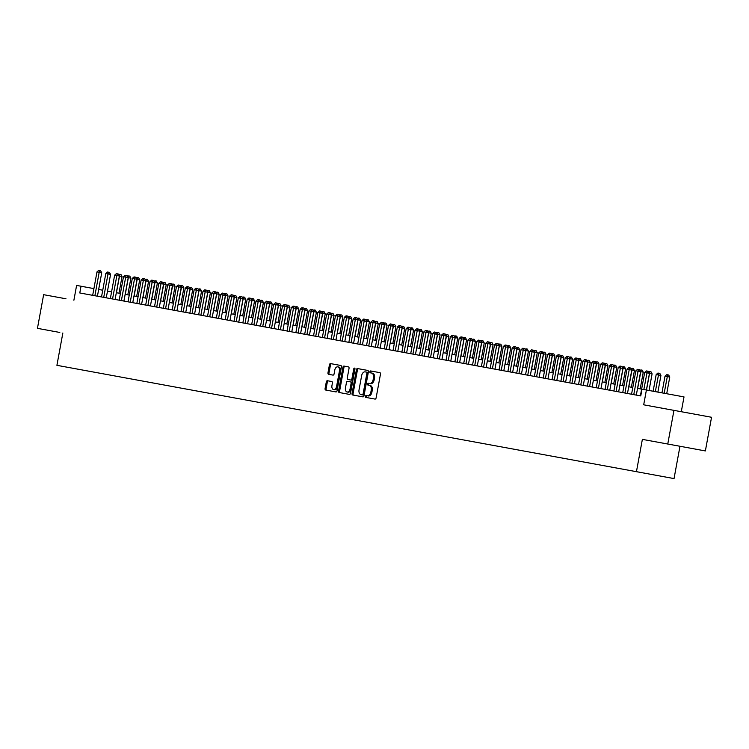 <?xml version="1.0" encoding="UTF-8"?>
<svg xmlns="http://www.w3.org/2000/svg" width="749" height="749" viewBox="0 0 749 749"><rect width="100%" height="100%" fill="white"/><g stroke="black" fill="none" stroke-linecap="round" stroke-linejoin="round"><path stroke-width="1.12" d="M365.353 396.361A0.936 0.618 -79.6 0 0 365.793 397.401L375.006 399.086A1.348 0.88 -79.6 0 0 376.11 397.925L380.483 374.135A1.348 0.88 -79.6 0 0 379.855 372.656L370.643 370.961A0.936 0.618 -79.6 0 0 370.306 372.815L371.495 373.03A4.297 2.818 -79.6 0 1 373.489 377.768L373.133 379.752A4.297 2.818 -79.6 0 1 369.575 383.479L368.386 383.254A0.936 0.618 -79.6 0 0 368.049 385.108L369.238 385.323A4.297 2.818 -79.6 0 1 371.242 390.06L370.877 392.045A4.297 2.818 -79.6 0 1 367.319 395.762L366.13 395.547A0.936 0.618 -79.6 0 0 365.353 396.361M367.319 395.762L367.15 395.734A0.936 0.618 -79.6 0 0 366.804 397.588M371.654 371.148A0.936 0.618 -79.6 0 0 371.317 373.002M369.407 383.441A0.936 0.618 -79.6 0 0 369.06 385.295M65.987 298.785L43.629 294.685L37.45 328.343L59.808 332.453M327.416 380.726A1.348 0.88 -79.6 0 0 326.311 381.887L325.085 388.562A1.348 0.88 -79.6 0 0 325.703 390.042L335.936 391.924A1.348 0.88 -79.6 0 0 337.05 390.753L341.413 366.963A1.348 0.88 -79.6 0 0 340.795 365.484L330.562 363.602A1.348 0.88 -79.6 0 0 329.448 364.772L327.968 372.833A1.348 0.88 -79.6 0 0 328.596 374.313L332.977 375.118A1.348 0.88 -79.6 0 0 334.082 373.957L334.812 369.959A3.595 2.359 -79.6 0 1 337.78 366.841A3.595 2.359 -79.6 0 1 339.456 370.811L336.582 386.465A3.595 2.359 -79.6 0 1 333.614 389.583A3.595 2.359 -79.6 0 1 331.938 385.613L332.425 383.011A1.348 0.88 -79.6 0 0 331.798 381.531L327.416 380.726M673.95 410.368L711.55 417.268L705.371 450.935L667.771 444.026L673.95 410.368L643.691 404.816L646.406 390.004L641.996 389.19L640.76 395.921L79.787 292.962L81.023 286.23L76.604 285.425L73.889 300.237M62.85 333.005L56.915 365.325L674.044 478.583L679.97 446.273M667.771 444.026L642.37 439.373L636.444 471.683M352.049 393.506A1.348 0.88 -79.6 0 0 352.676 394.995L362.909 396.867A1.348 0.88 -79.6 0 0 364.014 395.706L368.386 371.916A1.348 0.88 -79.6 0 0 367.759 370.437L357.526 368.555A1.348 0.88 -79.6 0 0 356.421 369.716L352.049 393.506L353.069 393.693A1.348 0.88 -79.6 0 0 353.687 395.182M349.427 394.395L339.194 392.513A1.348 0.88 -79.6 0 1 338.567 391.034L342.93 367.244A1.348 0.88 -79.6 0 1 344.044 366.083L348.425 366.888A1.348 0.88 -79.6 0 1 349.043 368.368L347.274 378.011A1.348 0.88 -79.6 0 0 347.901 379.5L350.804 380.024A1.348 0.88 -79.6 0 0 351.918 378.863L353.762 368.817A0.936 0.618 -79.6 0 1 354.97 369.042L350.532 393.234A1.348 0.88 -79.6 0 1 349.427 394.395M646.499 390.014L649.561 373.32L644.692 372.431L640.395 395.856L637.858 395.388M630.012 393.955L629.02 393.768M621.183 392.326L620.191 392.148M612.345 390.706L611.353 390.529M603.516 389.087L602.524 388.909M594.678 387.467L593.685 387.28M585.84 385.847L584.847 385.66M577.011 384.228L576.018 384.04M568.173 382.599L567.18 382.421M559.344 380.979L558.351 380.801M550.506 379.359L549.513 379.181M541.677 377.739L540.684 377.552M532.839 376.12L531.846 375.932M524 374.491L523.008 374.313M515.172 372.871L514.179 372.693M506.333 371.251L505.341 371.073M497.505 369.632L496.512 369.444M488.666 368.012L487.674 367.825M479.837 366.392L478.845 366.205M470.999 364.763L470.007 364.585M462.161 363.143L461.169 362.965M453.332 361.524L452.34 361.346M444.494 359.904L443.502 359.717M435.665 358.284L434.673 358.097M426.827 356.664L425.835 356.477M417.998 355.035L416.996 354.857M409.16 353.416L408.168 353.238M400.322 351.796L399.329 351.618M391.493 350.176L390.501 349.989M382.655 348.557L381.662 348.369M373.826 346.927L372.833 346.75M364.988 345.308L363.995 345.13M356.159 343.688L355.157 343.51M347.321 342.068L346.328 341.881M338.482 340.449L337.49 340.261M329.654 338.829L328.661 338.642M320.815 337.2L319.823 337.022M311.987 335.58L310.994 335.402M303.148 333.96L302.156 333.782M294.32 332.341L293.318 332.153M285.481 330.721L284.489 330.534M276.643 329.101L275.651 328.914M267.814 327.472L266.822 327.294M258.976 325.852L257.984 325.675M250.147 324.233L249.155 324.055M241.309 322.613L240.317 322.426M232.48 320.993L231.478 320.806M223.642 319.364L222.65 319.186M214.804 317.745L213.811 317.567M205.975 316.125L204.983 315.947M197.137 314.505L196.144 314.318M188.308 312.885L187.316 312.698M179.47 311.266L178.477 311.078M170.641 309.637L169.639 309.459M161.803 308.017L160.81 307.839M152.965 306.397L151.972 306.219M144.136 304.777L143.143 304.59M135.297 303.158L134.305 302.971M126.469 301.529L125.476 301.351M117.63 299.909L116.638 299.731M108.802 298.289L107.8 298.111M99.963 296.67L98.971 296.482M681.29 411.716L684.015 396.904L646.406 390.004L649.449 373.302L648.344 371.289L647.323 371.101L646.443 370.942L644.692 372.431M93.906 288.599L81.023 286.23M641.631 389.124L637.549 388.375M632.793 387.505L628.711 386.756M623.964 385.885L619.882 385.136M615.126 384.256L611.044 383.507M606.297 382.636L602.205 381.887M597.459 381.016L593.377 380.267M588.63 379.397L584.538 378.648M579.792 377.777L575.709 377.028M570.953 376.157L566.871 375.399M562.125 374.528L558.042 373.779M553.286 372.908L549.204 372.159M544.457 371.289L540.366 370.54M535.619 369.669L531.537 368.92M526.79 368.049L522.699 367.3M517.952 366.43L513.87 365.671M509.114 364.8L505.032 364.051M500.285 363.181L496.203 362.432M491.447 361.561L487.365 360.812M482.618 359.941L478.527 359.192M473.78 358.322L469.698 357.573M464.951 356.693L460.86 355.944M456.113 355.073L452.031 354.324M447.275 353.453L443.193 352.704M438.446 351.833L434.364 351.084M429.608 350.214L425.526 349.465M420.779 348.594L416.687 347.836M411.941 346.965L407.859 346.216M403.112 345.345L399.02 344.596M394.274 343.725L390.192 342.976M385.435 342.106L381.353 341.357M376.607 340.486L372.515 339.737M367.768 338.857L363.686 338.108M358.94 337.237L354.848 336.488M350.101 335.618L346.019 334.869M341.272 333.998L337.181 333.249M332.434 332.378L328.352 331.629M323.596 330.758L319.514 330.009M314.767 329.129L310.676 328.38M305.929 327.51L301.847 326.761M297.1 325.89L293.009 325.141M288.262 324.27L284.18 323.521M279.433 322.65L275.342 321.901M270.595 321.031L266.513 320.272M261.757 319.402L257.675 318.653M252.928 317.782L248.837 317.033M244.09 316.162L240.008 315.413M235.261 314.543L231.169 313.794M226.423 312.923L222.341 312.174M217.594 311.294L213.502 310.545M208.756 309.674L204.674 308.925M199.917 308.054L195.835 307.305M191.089 306.435L186.997 305.686M182.25 304.815L178.168 304.066M173.422 303.195L169.33 302.437M164.583 301.566L160.501 300.817M155.745 299.946L151.663 299.197M146.916 298.327L142.834 297.578M138.078 296.707L133.996 295.958M129.249 295.087L125.158 294.338M120.411 293.458L116.329 292.709M111.582 291.838L107.491 291.089M102.744 290.219L98.662 289.47M368.339 395.949A4.297 2.818 -79.6 0 0 371.888 392.233L370.877 392.045M369.238 385.323L370.259 385.51A4.297 2.818 -79.6 0 1 372.253 390.248L371.888 392.233M371.495 373.03L372.515 373.217A4.297 2.818 -79.6 0 1 374.509 377.955L374.144 379.94A4.297 2.818 -79.6 0 1 370.596 383.657L369.575 383.479M358.546 368.742A1.348 0.88 -79.6 0 0 357.432 369.903L353.069 393.693M364.089 394.217A0.936 0.618 -79.6 0 1 363.312 395.032L362.291 394.845A0.936 0.618 -79.6 0 0 363.068 394.03L366.907 373.142A0.936 0.618 -79.6 0 0 366.467 372.113L367.478 372.3A0.936 0.618 -79.6 0 1 367.918 373.33L364.089 394.217L363.068 394.03M362.291 394.845L361.037 394.611A4.297 2.818 -79.6 0 1 359.033 389.873L361.655 375.595A4.297 2.818 -79.6 0 1 365.212 371.878L366.467 372.113M345.055 366.27A1.348 0.88 -79.6 0 0 343.95 367.431L339.587 391.221A1.348 0.88 -79.6 0 0 340.205 392.701M354.97 368.517A0.936 0.618 -79.6 0 0 354.773 369.004L352.929 379.05A1.348 0.88 -79.6 0 1 351.824 380.211L350.804 380.024M350.466 381.878L347.564 381.344A1.348 0.88 -79.6 0 0 346.45 382.505L345.439 388.029A3.595 2.359 -79.6 0 0 347.105 391.989A3.595 2.359 -79.6 0 0 350.073 388.881L351.094 383.357A1.348 0.88 -79.6 0 0 350.466 381.878L351.478 382.065A1.348 0.88 -79.6 0 1 352.105 383.544L351.094 389.068L350.073 388.881M347.105 391.989L348.126 392.176A3.595 2.359 -79.6 0 0 351.094 389.068M348.575 381.531L351.478 382.065M333.614 389.583L334.625 389.77A3.595 2.359 -79.6 0 0 337.593 386.653L336.582 386.465M337.78 366.841L338.801 367.029A3.595 2.359 -79.6 0 1 340.467 370.989L337.593 386.653M331.573 363.789A1.348 0.88 -79.6 0 0 330.468 364.96L328.989 373.021A1.348 0.88 -79.6 0 0 329.607 374.5M328.437 380.913A1.348 0.88 -79.6 0 0 327.322 382.074L326.096 388.75A1.348 0.88 -79.6 0 0 326.723 390.229M666.704 393.731L669.765 377.028L665.018 376.157L661.957 392.851M664.166 393.262L667.649 374.828L668.67 375.015L669.765 377.028M665.018 376.157L666.769 374.669L667.649 374.828M647.323 371.101L643.84 389.527M657.875 392.102L660.936 375.408L658.399 374.94L656.19 374.537L653.119 391.231M655.328 391.643L658.811 373.208L659.832 373.395L660.936 375.408M656.19 374.537L657.931 373.049L658.811 373.208M649.037 390.482L652.098 373.788L649.561 373.32L649.982 371.588L650.993 371.776L652.098 373.788M648.634 371.822L649.982 371.588M640.198 388.862L643.269 372.169L640.61 371.673L636.313 395.107M637.661 388.394L641.144 369.969L642.165 370.156L643.269 372.169M639.796 370.203L641.144 369.969M631.37 387.242L634.431 370.54L631.772 370.053L627.475 393.487M628.823 386.774L632.315 368.349L633.326 368.527L634.431 370.54M630.967 368.583L632.315 368.349M638.494 369.482L638.073 371.214L635.864 370.802L637.605 369.313L639.506 369.669L640.61 371.673L638.073 371.214L633.766 394.639M631.557 394.236L635.864 370.802M629.656 367.853L629.235 369.594L627.025 369.182L628.776 367.693L629.656 367.853L630.677 368.04L631.772 370.053L629.235 369.594L624.938 393.019M622.728 392.616L627.025 369.182M619.994 385.155L623.056 368.452L620.397 367.965L616.099 391.399M618.197 367.562L619.938 366.074L620.818 366.233L620.397 367.965L618.197 367.562L613.89 390.997M620.818 366.233L621.839 366.42L622.943 368.433L618.646 391.867M611.156 383.535L614.227 366.832L611.568 366.345L607.27 389.78M609.358 365.943L611.109 364.454L611.989 364.613L611.568 366.345L609.358 365.943L605.061 389.368M611.989 364.613L613 364.8L614.105 366.813L609.808 390.248M622.531 385.623L625.602 368.92L623.056 368.452L623.477 366.72L624.497 366.907L625.602 368.92M622.129 366.954L623.477 366.72M602.327 381.906L605.389 365.212L602.73 364.726L598.432 388.16M600.52 364.323L602.271 362.834L603.151 362.993L602.73 364.726L600.52 364.323L596.223 387.748M603.151 362.993L604.171 363.181L605.276 365.194L600.97 388.619M613.703 383.994L616.764 367.3L614.227 366.832L614.648 365.1L615.659 365.287L616.764 367.3M613.3 365.334L614.648 365.1M593.489 380.286L596.56 363.593L593.901 363.106L589.594 386.531M591.691 362.703L593.433 361.205L594.322 361.374L593.901 363.106L591.691 362.703L587.394 386.128M594.322 361.374L595.333 361.561L596.438 363.574L592.141 386.999M604.864 382.374L607.926 365.681L605.389 365.212L605.81 363.48L606.83 363.668L607.926 365.681M604.462 363.714L605.81 363.48M584.66 378.666L587.722 361.973L585.063 361.486L580.765 384.911M582.853 361.074L584.604 359.586L585.484 359.754L585.063 361.486L582.853 361.074L578.556 384.509M585.484 359.754L586.504 359.941L587.609 361.945L583.302 385.379M596.035 380.754L599.097 364.061L596.56 363.593L596.972 361.861L597.992 362.048L599.097 364.061M595.633 362.095L596.972 361.861M575.822 377.047L578.883 360.353L576.234 359.857L571.927 383.291M574.024 359.454L575.766 357.966L576.655 358.125L576.234 359.857L574.024 359.454L569.717 382.889M576.655 358.125L577.666 358.312L578.771 360.325L574.474 383.76M587.197 379.134L590.259 362.441L587.722 361.973L588.143 360.241L589.154 360.428L590.259 362.441M586.795 360.475L588.143 360.241M566.984 375.427L570.055 358.724L567.396 358.237L563.098 381.672M565.186 357.835L566.937 356.346L567.817 356.505L567.396 358.237L565.186 357.835L560.889 381.269M567.817 356.505L568.837 356.693L569.933 358.705L565.635 382.14M578.359 377.515L581.43 360.812L578.883 360.353L579.305 358.621L580.325 358.799L581.43 360.812M577.956 358.846L579.305 358.621M558.155 373.807L561.216 357.104L558.557 356.618L554.26 380.052M556.357 356.215L558.099 354.726L558.979 354.886L558.557 356.618L556.357 356.215L552.05 379.64M558.979 354.886L559.999 355.073L561.104 357.086L556.807 380.511M569.53 375.895L572.592 359.192L570.055 358.724L570.476 356.992L571.487 357.179L572.592 359.192M569.128 357.226L570.476 356.992M549.317 372.178L552.388 355.485L549.729 354.998L545.431 378.423M547.519 354.595L549.26 353.107L550.15 353.266L549.729 354.998L547.519 354.595L543.222 378.02M550.15 353.266L551.161 353.453L552.266 355.466L547.968 378.891M560.692 374.266L563.763 357.573L561.216 357.104L561.638 355.372L562.658 355.56L563.763 357.573M560.289 355.606L561.638 355.372M540.488 370.558L543.549 353.865L540.89 353.378L536.593 376.803M538.681 352.966L540.432 351.478L541.312 351.646L540.89 353.378L538.681 352.966L534.383 376.401M541.312 351.646L542.332 351.833L543.437 353.846L539.13 377.271M531.65 368.939L534.72 352.245L532.062 351.758L527.755 375.183M529.852 351.347L531.593 349.858L532.483 350.026L532.062 351.758L529.852 351.347L525.555 374.781M532.483 350.026L533.494 350.204L534.599 352.217L530.301 375.652M522.821 367.319L525.882 350.616L523.223 350.129L518.926 373.564M521.014 349.727L522.765 348.238L523.645 348.397L523.223 350.129L521.014 349.727L516.716 373.161M523.645 348.397L524.665 348.585L525.77 350.598L521.463 374.032M551.863 372.646L554.925 355.953L552.388 355.485L552.809 353.753L553.82 353.94L554.925 355.953M551.461 353.987L552.809 353.753M543.025 371.027L546.087 354.333L543.549 353.865L543.971 352.133L544.991 352.32L546.087 354.333M542.622 352.367L543.971 352.133M534.196 369.407L537.258 352.704L534.72 352.245L535.132 350.513L536.153 350.701L537.258 352.704M533.794 350.747L535.132 350.513M513.983 365.699L517.044 348.997L514.394 348.51L510.088 371.944M512.185 348.107L513.926 346.618L514.816 346.778L514.394 348.51L512.185 348.107L507.878 371.532M514.816 346.778L515.827 346.965L516.932 348.978L512.634 372.412M525.358 367.787L528.419 351.084L525.882 350.616L526.304 348.884L527.315 349.071L528.419 351.084M524.955 349.118L526.304 348.884M505.144 364.08L508.215 347.377L505.556 346.89L501.259 370.324M503.347 346.487L505.098 344.999L505.978 345.158L505.556 346.89L503.347 346.487L499.049 369.912M505.978 345.158L506.998 345.345L508.094 347.358L503.796 370.783M516.52 366.167L519.591 349.465L517.044 348.997L517.465 347.264L518.486 347.452L519.591 349.465M516.117 347.499L517.465 347.264M496.315 362.45L499.377 345.757L496.718 345.27L492.421 368.695M494.518 344.868L496.259 343.379L497.139 343.538L496.718 345.27L494.518 344.868L490.211 368.293M497.139 343.538L498.16 343.725L499.265 345.738L494.967 369.163M507.691 364.538L510.752 347.845L508.215 347.377L508.637 345.645L509.648 345.832L510.752 347.845M507.288 345.879L508.637 345.645M487.477 360.831L490.548 344.137L487.889 343.651L483.592 367.076M485.68 343.239L487.421 341.75L488.311 341.918L487.889 343.651L485.68 343.239L481.382 366.673M488.311 341.918L489.322 342.106L490.426 344.109L486.129 367.544M498.853 362.919L501.924 346.225L499.377 345.757L499.798 344.025L500.819 344.212L501.924 346.225M498.45 344.259L499.798 344.025M478.648 359.211L481.71 342.518L479.051 342.021L474.754 365.456M476.841 341.619L478.592 340.13L479.472 340.289L479.051 342.021L476.841 341.619L472.544 365.053M479.472 340.289L480.493 340.477L481.598 342.49L477.291 365.924M490.024 361.299L493.085 344.606L490.548 344.137L490.969 342.405L491.981 342.593L493.085 344.606M489.621 342.639L490.969 342.405M469.81 357.591L472.881 340.889L470.222 340.402L465.915 363.836M468.013 339.999L469.754 338.511L470.644 338.67L470.222 340.402L468.013 339.999L463.715 363.434M470.644 338.67L471.655 338.857L472.759 340.87L468.462 364.304M481.186 359.679L484.247 342.976L481.71 342.518L482.131 340.786L483.152 340.964L484.247 342.976M480.783 341.01L482.131 340.786M460.981 355.972L464.043 339.269L461.384 338.782L457.087 362.216M459.174 338.379L460.925 336.891L461.805 337.05L461.384 338.782L459.174 338.379L454.877 361.804M461.805 337.05L462.826 337.237L463.931 339.25L459.624 362.675M472.357 358.059L475.418 341.357L472.881 340.889L473.293 339.157L474.314 339.344L475.418 341.357M471.954 339.391L473.293 339.157M452.143 354.343L455.205 337.649L452.555 337.162L448.248 360.587M450.346 336.76L452.087 335.271L452.976 335.43L452.555 337.162L450.346 336.76L446.039 360.185M452.976 335.43L453.988 335.618L455.092 337.63L450.795 361.055M463.519 356.43L466.58 339.737L464.043 339.269L464.464 337.537L465.475 337.724L466.58 339.737M463.116 337.771L464.464 337.537M454.68 354.811L457.751 338.117L455.205 337.649L455.626 335.917L456.647 336.104L457.751 338.117M454.278 336.151L455.626 335.917M445.852 353.191L448.913 336.498L446.254 336.011L441.957 359.436M443.305 352.723L446.797 334.297L447.808 334.485L448.913 336.498M445.449 334.531L446.797 334.297M444.138 333.811L443.717 335.543L441.507 335.131L443.258 333.642L445.159 333.998L446.254 336.011L443.717 335.543L439.42 358.968M437.21 358.565L441.507 335.131M434.476 351.103L437.538 334.41L434.879 333.923L430.581 357.348M432.679 333.511L434.42 332.022L435.3 332.191L434.879 333.923L432.679 333.511L428.372 356.945M435.3 332.191L436.321 332.378L437.425 334.382L433.128 357.816M425.638 349.483L428.709 332.79L426.05 332.294L421.753 355.728M423.84 331.891L425.582 330.403L426.471 330.562L426.05 332.294L423.84 331.891L419.543 355.326M426.471 330.562L427.482 330.749L428.587 332.762L424.29 356.196M437.013 351.571L440.084 334.869L437.538 334.41L437.959 332.678L438.98 332.865L440.084 334.869M436.611 332.912L437.959 332.678M416.809 347.864L419.871 331.161L417.212 330.674L412.914 354.108M415.002 330.272L416.753 328.783L417.633 328.942L417.212 330.674L415.002 330.272L410.705 353.697M417.633 328.942L418.654 329.129L419.758 331.142L415.452 354.577M428.185 349.952L431.246 333.249L428.709 332.79L429.13 331.049L430.141 331.236L431.246 333.249M427.782 331.283L429.13 331.049M407.971 346.244L411.042 329.541L408.383 329.054L404.076 352.489M406.173 328.652L407.915 327.163L408.804 327.322L408.383 329.054L406.173 328.652L401.876 352.077M408.804 327.322L409.815 327.51L410.92 329.523L406.623 352.948M419.346 348.332L422.408 331.629L419.871 331.161L420.292 329.429L421.312 329.616L422.408 331.629M418.944 329.663L420.292 329.429M399.142 344.615L402.204 327.922L399.545 327.435L395.247 350.86M397.335 327.032L399.086 325.543L399.966 325.703L399.545 327.435L397.335 327.032L393.038 350.457M399.966 325.703L400.987 325.89L402.091 327.903L397.785 351.328M410.518 346.703L413.579 330.009L411.042 329.541L411.454 327.809L412.474 327.996L413.579 330.009M410.115 328.043L411.454 327.809M390.304 342.995L393.365 326.302L390.716 325.815L386.409 349.24M388.506 325.403L390.248 323.914L391.137 324.083L390.716 325.815L388.506 325.403L384.2 348.837M391.137 324.083L392.148 324.27L393.253 326.283L388.956 349.708M401.679 345.083L404.741 328.39L402.204 327.922L402.625 326.19L403.636 326.377L404.741 328.39M401.277 326.424L402.625 326.19M392.841 343.463L395.912 326.77L393.365 326.302L393.787 324.57L394.807 324.757L395.912 326.77M392.439 324.804L393.787 324.57M384.012 341.844L387.074 325.141L384.415 324.654L380.118 348.088M381.466 341.375L384.958 322.95L385.969 323.137L387.074 325.141M383.61 323.184L384.958 322.95M382.299 322.463L381.878 324.195L379.668 323.783L381.419 322.295L383.319 322.641L384.415 324.654L381.878 324.195L377.58 347.62M375.371 347.218L379.668 323.783M372.637 339.756L375.698 323.053L373.039 322.566L368.742 346.001M370.839 322.164L372.581 320.675L373.461 320.834L373.039 322.566L370.839 322.164L366.533 345.598M373.461 320.834L374.481 321.021L375.586 323.034L371.289 346.469M363.799 338.136L366.87 321.433L364.211 320.947L359.913 344.381M362.001 320.544L363.742 319.055L364.632 319.214L364.211 320.947L362.001 320.544L357.704 343.969M364.632 319.214L365.643 319.402L366.748 321.415L362.45 344.849M375.174 340.224L378.245 323.521L375.698 323.053L376.12 321.321L377.14 321.508L378.245 323.521M374.772 321.555L376.12 321.321M354.97 336.516L358.031 319.814L355.372 319.327L351.075 342.761M353.163 318.924L354.914 317.436L355.794 317.595L355.372 319.327L353.163 318.924L348.865 342.349M355.794 317.595L356.814 317.782L357.919 319.795L353.612 343.22M366.345 338.595L369.407 321.901L366.87 321.433L367.291 319.701L368.302 319.889L369.407 321.901M365.943 319.935L367.291 319.701M346.132 334.887L349.193 318.194L346.544 317.707L342.237 341.132M344.334 317.304L346.075 315.806L346.965 315.975L346.544 317.707L344.334 317.304L340.037 340.729M346.965 315.975L347.976 316.162L349.081 318.175L344.783 341.6M357.507 336.975L360.569 320.282L358.031 319.814L358.453 318.082L359.473 318.269L360.569 320.282M357.104 318.316L358.453 318.082M337.303 333.268L340.364 316.574L337.705 316.087L333.408 339.512M335.496 315.675L337.247 314.187L338.127 314.355L337.705 316.087L335.496 315.675L331.198 339.11M338.127 314.355L339.147 314.543L340.252 316.546L335.945 339.98M348.678 335.355L351.74 318.662L349.193 318.194L349.614 316.462L350.635 316.649L351.74 318.662M348.276 316.696L349.614 316.462M328.465 331.648L331.526 314.954L328.877 314.458L324.57 337.893M326.667 314.056L328.408 312.567L329.298 312.726L328.877 314.458L326.667 314.056L322.36 337.49M329.298 312.726L330.309 312.913L331.414 314.926L327.116 338.361M339.84 333.736L342.902 317.042L340.364 316.574L340.786 314.842L341.797 315.029L342.902 317.042M339.437 315.076L340.786 314.842M319.626 330.028L322.697 313.325L320.038 312.839L315.741 336.273M317.829 312.436L319.58 310.947L320.46 311.107L320.038 312.839L317.829 312.436L313.531 335.87M320.46 311.107L321.48 311.294L322.576 313.307L318.278 336.741M331.002 332.116L334.073 315.413L331.526 314.954L331.947 313.222L332.968 313.4L334.073 315.413M330.599 313.447L331.947 313.222M310.798 328.408L313.859 311.706L311.2 311.219L306.903 334.653M309 310.816L310.741 309.328L311.621 309.487L311.2 311.219L309 310.816L304.693 334.241M311.621 309.487L312.642 309.674L313.747 311.687L309.449 335.112M322.173 330.496L325.235 313.794L322.697 313.325L323.119 311.593L324.13 311.781L325.235 313.794M321.77 311.827L323.119 311.593M301.959 326.779L305.03 310.086L302.371 309.599L298.074 333.024M300.162 309.197L301.903 307.708L302.793 307.867L302.371 309.599L300.162 309.197L295.864 332.622M302.793 307.867L303.804 308.054L304.909 310.067L300.611 333.492M313.335 328.867L316.406 312.174L313.859 311.706L314.28 309.974L315.301 310.161L316.406 312.174M312.932 310.208L314.28 309.974M293.131 325.16L296.192 308.466L293.533 307.979L289.236 331.404M291.324 307.567L293.074 306.079L293.954 306.247L293.533 307.979L291.324 307.567L287.026 331.002M293.954 306.247L294.975 306.435L296.08 308.448L291.773 331.873M304.506 327.247L307.567 310.554L305.03 310.086L305.452 308.354L306.463 308.541L307.567 310.554M304.103 308.588L305.452 308.354M284.292 323.54L287.354 306.847L284.704 306.36L280.398 329.785M282.495 305.948L284.236 304.459L285.126 304.628L284.704 306.36L282.495 305.948L278.197 329.382M285.126 304.628L286.137 304.806L287.242 306.818L282.944 330.253M295.668 325.628L298.729 308.934L296.192 308.466L296.613 306.734L297.634 306.921L298.729 308.934M295.265 306.968L296.613 306.734M275.463 321.92L278.525 305.218L275.866 304.731L271.569 328.165M273.657 304.328L275.407 302.839L276.287 302.999L275.866 304.731L273.657 304.328L269.359 327.762M276.287 302.999L277.308 303.186L278.413 305.199L274.106 328.633M286.839 324.008L289.9 307.305L287.354 306.847L287.775 305.115L288.796 305.302L289.9 307.305M286.436 305.349L287.775 305.115M266.625 320.3L269.687 303.598L267.037 303.111L262.73 326.545M264.828 302.708L266.569 301.22L267.459 301.379L267.037 303.111L264.828 302.708L260.521 326.133M267.459 301.379L268.47 301.566L269.574 303.579L265.277 327.013M278.001 322.388L281.062 305.686L278.525 305.218L278.946 303.485L279.957 303.673L281.062 305.686M277.598 303.719L278.946 303.485M257.787 318.681L260.858 301.978L258.199 301.491L253.902 324.926M255.989 301.089L257.74 299.6L258.62 299.759L258.199 301.491L255.989 301.089L251.692 324.514M258.62 299.759L259.641 299.946L260.736 301.959L256.439 325.384M269.163 320.769L272.233 304.066L269.687 303.598L270.108 301.866L271.129 302.053L272.233 304.066M268.76 302.1L270.108 301.866M248.958 317.052L252.02 300.358L249.361 299.872L245.063 323.296M247.161 299.469L248.902 297.98L249.782 298.139L249.361 299.872L247.161 299.469L242.854 322.894M249.782 298.139L250.803 298.327L251.907 300.34L247.601 323.765M260.334 319.14L263.395 302.446L260.858 301.978L261.279 300.246L262.29 300.433L263.395 302.446M259.931 300.48L261.279 300.246M240.12 315.432L243.191 298.739L240.532 298.252L236.235 321.677M238.322 297.84L240.064 296.351L240.953 296.52L240.532 298.252L238.322 297.84L234.025 321.274M240.953 296.52L241.964 296.707L243.069 298.711L238.772 322.145M251.495 317.52L254.566 300.826L252.02 300.358L252.441 298.626L253.462 298.814L254.566 300.826M251.093 298.86L252.441 298.626M231.291 313.812L234.353 297.119L231.694 296.632L227.396 320.057M229.484 296.22L231.235 294.732L232.115 294.891L231.694 296.632L229.484 296.22L225.187 319.654M232.115 294.891L233.136 295.078L234.24 297.091L229.934 320.525M242.667 315.9L245.728 299.207L243.191 298.739L243.612 297.007L244.623 297.194L245.728 299.207M242.264 297.241L243.612 297.007M222.453 312.193L225.515 295.49L222.865 295.003L218.558 318.437M220.655 294.6L222.397 293.112L223.286 293.271L222.865 295.003L220.655 294.6L216.358 318.035M223.286 293.271L224.297 293.458L225.402 295.471L221.105 318.905M233.828 314.28L236.89 297.578L234.353 297.119L234.774 295.387L235.795 295.565L236.89 297.578M233.426 295.621L234.774 295.387M213.624 310.573L216.686 293.87L214.027 293.383L209.729 316.818M211.817 292.981L213.568 291.492L214.448 291.651L214.027 293.383L211.817 292.981L207.52 316.406M214.448 291.651L215.469 291.838L216.573 293.851L212.267 317.276M225 312.661L228.061 295.958L225.515 295.49L225.936 293.758L226.956 293.945L228.061 295.958M224.597 293.992L225.936 293.758M204.786 308.944L207.847 292.25L205.198 291.764L200.891 315.198M202.988 291.361L204.73 289.872L205.619 290.032L205.198 291.764L202.988 291.361L198.682 314.786M205.619 290.032L206.63 290.219L207.735 292.232L203.438 315.657M216.161 311.032L219.223 294.338L216.686 293.87L217.107 292.138L218.118 292.325L219.223 294.338M215.759 292.372L217.107 292.138M195.948 307.324L199.019 290.631L196.36 290.144L192.062 313.569M194.15 289.741L195.901 288.243L196.781 288.412L196.36 290.144L194.15 289.741L189.853 313.166M196.781 288.412L197.802 288.599L198.897 290.612L194.6 314.037M207.323 309.412L210.394 292.719L207.847 292.25L208.269 290.518L209.289 290.706L210.394 292.719M206.921 290.752L208.269 290.518M187.119 305.704L190.18 289.011L187.522 288.524L183.224 311.949M185.321 288.112L187.063 286.624L187.943 286.792L187.522 288.524L185.321 288.112L181.015 311.547M187.943 286.792L188.963 286.979L190.068 288.983L185.761 312.417M198.494 307.792L201.556 291.099L199.019 290.631L199.44 288.899L200.451 289.086L201.556 291.099M198.092 289.133L199.44 288.899M189.656 306.172L192.727 289.479L190.18 289.011L190.602 287.279L191.622 287.466L192.727 289.479M189.254 287.513L190.602 287.279M180.827 304.553L183.889 287.85L181.23 287.363L176.933 310.798M178.281 304.085L181.773 285.659L182.784 285.837L183.889 287.85M180.425 285.884L181.773 285.659M171.989 302.933L175.051 286.23L172.401 285.743L168.094 309.178M169.452 302.465L172.935 284.03L173.955 284.217L175.051 286.23M171.587 284.264L172.935 284.03M163.16 301.304L166.222 284.611L163.563 284.124L159.265 307.549M160.614 300.845L164.097 282.41L165.117 282.598L166.222 284.611M162.758 282.645L164.097 282.41M154.322 299.684L157.384 282.991L154.734 282.504L150.427 305.929M151.785 299.216L155.268 280.791L156.279 280.978L157.384 282.991M153.919 281.025L155.268 280.791M179.114 285.163L178.693 286.895L176.483 286.493L178.225 285.004L179.114 285.163L180.125 285.35L181.23 287.363L178.693 286.895L174.395 310.329M172.186 309.927L176.483 286.493M170.276 283.543L169.854 285.275L167.645 284.873L169.396 283.384L170.276 283.543L171.296 283.731L172.401 285.743L169.854 285.275L165.557 308.71M163.348 308.307L167.645 284.873M161.447 281.924L161.026 283.656L158.816 283.253L160.558 281.764L161.447 281.924L162.458 282.111L163.563 284.124L161.026 283.656L156.719 307.09M154.519 306.678L158.816 283.253M152.609 280.304L152.187 282.036L149.978 281.633L151.729 280.145L152.609 280.304L153.629 280.491L154.734 282.504L152.187 282.036L147.89 305.461M145.68 305.058L149.978 281.633M142.947 297.596L146.008 280.903L143.359 280.416L139.052 303.841M141.149 280.004L142.89 278.516L143.78 278.684L143.359 280.416L141.149 280.004L136.842 303.439M143.78 278.684L144.791 278.871L145.896 280.884L141.598 304.309M134.108 295.977L137.179 279.283L134.52 278.797L130.223 302.221M132.311 278.385L134.062 276.896L134.942 277.064L134.52 278.797L132.311 278.385L128.013 301.819M134.942 277.064L135.953 277.242L137.058 279.255L132.76 302.69M145.484 298.065L148.555 281.371L146.008 280.903L146.43 279.171L147.45 279.358L148.555 281.371M145.081 279.405L146.43 279.171M125.28 294.357L128.341 277.654L125.682 277.167L121.385 300.602M123.482 276.765L125.223 275.276L126.104 275.435L125.682 277.167L123.482 276.765L119.175 300.199M126.104 275.435L127.124 275.623L128.229 277.636L123.922 301.07M136.655 296.445L139.717 279.742L137.179 279.283L137.601 277.551L138.612 277.739L139.717 279.742M136.252 277.785L137.601 277.551M116.441 292.737L119.512 276.035L116.853 275.548L112.556 298.982M114.644 275.145L116.385 273.657L117.275 273.816L116.853 275.548L114.644 275.145L110.346 298.57M117.275 273.816L118.286 274.003L119.391 276.016L115.093 299.45M127.817 294.825L130.888 278.122L128.341 277.654L128.762 275.922L129.783 276.109L130.888 278.122M127.414 276.156L128.762 275.922M106.255 297.821L110.562 274.396L108.015 273.928L103.718 297.362M105.806 273.525L107.556 272.037L108.436 272.196L108.015 273.928L105.806 273.525L101.508 296.95M108.436 272.196L109.457 272.383L110.562 274.396M118.988 293.205L122.05 276.503L119.512 276.035L119.934 274.303L120.945 274.49L122.05 276.503M118.585 274.537L119.934 274.303M97.426 296.201L101.724 272.776L99.186 272.308L94.88 295.733M96.977 271.906L98.718 270.417L99.608 270.576L99.186 272.308L96.977 271.906L92.679 295.331M99.608 270.576L100.619 270.764L101.724 272.776M372.253 390.248L371.242 390.06M374.144 379.94L373.133 379.752M374.509 377.955L373.489 377.768M357.432 369.903L356.421 369.716M367.918 373.33L366.907 373.142M339.587 391.221L338.567 391.034M343.95 367.431L342.93 367.244M352.929 379.05L351.918 378.863M354.773 369.004L353.762 368.817M352.105 383.544L351.094 383.357M340.467 370.989L339.456 370.811M328.989 373.021L327.968 372.833M330.468 364.96L329.448 364.772M326.096 388.75L325.085 388.562M327.322 382.074L326.311 381.887"/></g></svg>
